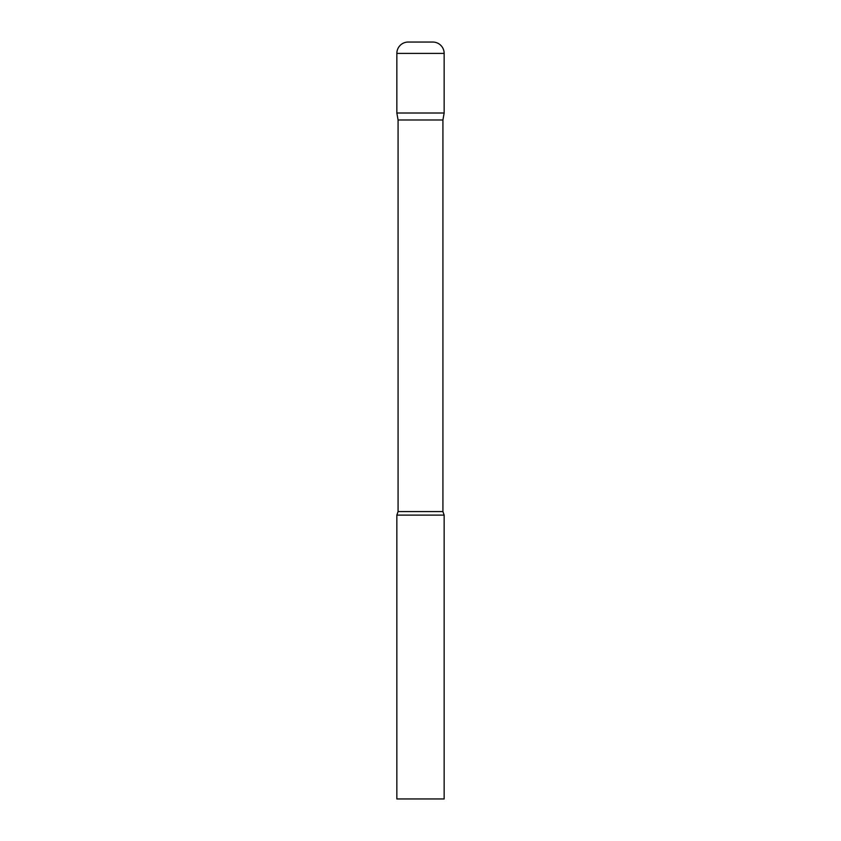 <?xml version="1.0" encoding="UTF-8"?>
<svg xmlns="http://www.w3.org/2000/svg" width="841" height="841" viewBox="0 0 841 841"><rect width="100%" height="100%" fill="white"/><g stroke="black" fill="none" stroke-linecap="round" stroke-linejoin="round"><path stroke-width="1.26" d="M442.923 119.99L442.923 511.58L398.077 511.58L398.077 119.99L442.923 119.99L444.153 113.009L396.847 113.009L444.153 113.009L444.153 53.404A11.354 11.354 0 0 0 432.8 42.05L408.2 42.05A11.354 11.354 0 0 0 396.847 53.404L444.153 53.404M398.077 119.99L396.847 113.009L396.847 53.404M420.5 515.112L396.847 515.112L396.847 798.95L444.153 798.95L444.153 515.112L420.5 515.112M398.077 511.58L396.847 515.112M442.923 511.58L444.153 515.112"/></g></svg>
